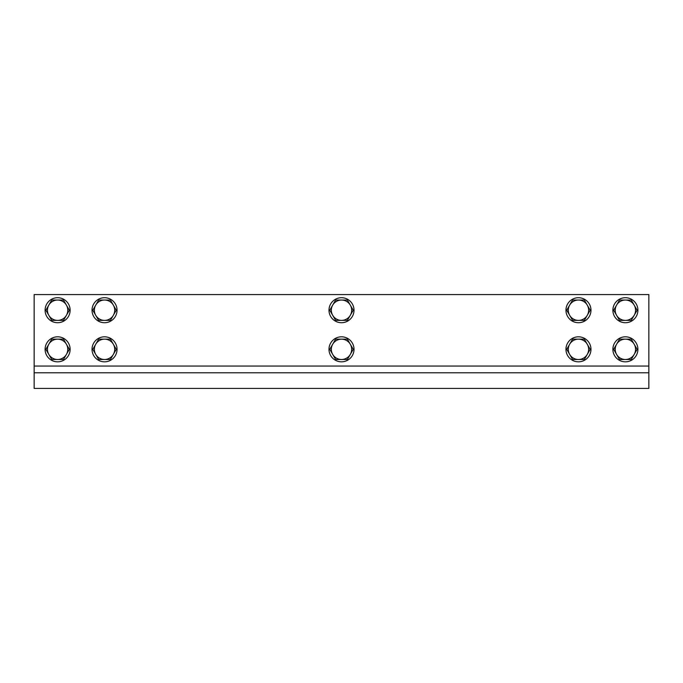 <?xml version="1.0" encoding="UTF-8"?>
<svg xmlns="http://www.w3.org/2000/svg" width="683" height="683" viewBox="0 0 683 683"><rect width="100%" height="100%" fill="white"/><g stroke="black" fill="none" stroke-linecap="round" stroke-linejoin="round"><path stroke-width="1.02" d="M648.85 372.781L648.85 366.054L34.15 366.054L34.15 372.781L648.85 372.781L648.85 388.422L34.15 388.422L34.15 372.781M648.85 366.054L648.85 294.578L34.15 294.578L34.15 366.054M634.191 354.4L631.254 359.489L625.389 359.489A10.168 10.168 0 0 0 634.191 344.241L637.128 349.32L634.191 354.4M619.515 359.489L616.587 354.4A10.168 10.168 0 0 0 625.389 359.489L619.515 359.489M613.65 349.32L616.587 344.241A10.168 10.168 0 0 0 616.587 354.4L613.65 349.32M625.389 339.152L631.254 339.152L634.191 344.241A10.168 10.168 0 0 0 616.587 344.241L619.515 339.152L625.389 339.152M637.905 349.32A12.516 12.516 0 0 0 619.131 338.486A12.516 12.516 0 0 0 619.131 360.154A12.516 12.516 0 0 0 637.905 349.32M634.191 315.298L631.254 320.387L625.389 320.387A10.168 10.168 0 0 0 634.191 305.13L637.128 310.219L634.191 315.298M619.515 320.387L616.587 315.298A10.168 10.168 0 0 0 625.389 320.387L619.515 320.387M613.65 310.219L616.587 305.13A10.168 10.168 0 0 0 616.587 315.298L613.65 310.219M625.389 300.05L631.254 300.05L634.191 305.13A10.168 10.168 0 0 0 616.587 305.13L619.515 300.05L625.389 300.05M637.905 310.219A12.516 12.516 0 0 0 619.131 299.385A12.516 12.516 0 0 0 619.131 321.053A12.516 12.516 0 0 0 637.905 310.219M587.269 354.4L584.332 359.489L578.467 359.489A10.168 10.168 0 0 0 587.269 344.241L590.206 349.32L587.269 354.4M572.593 359.489L569.656 354.4A10.168 10.168 0 0 0 578.467 359.489L572.593 359.489M566.728 349.32L569.656 344.241A10.168 10.168 0 0 0 569.656 354.4L566.728 349.32M578.467 339.152L584.332 339.152L587.269 344.241A10.168 10.168 0 0 0 569.656 344.241L572.593 339.152L578.467 339.152M590.974 349.32A12.516 12.516 0 0 0 572.209 338.486A12.516 12.516 0 0 0 572.209 360.154A12.516 12.516 0 0 0 590.974 349.32M587.269 315.298L584.332 320.387L578.467 320.387A10.168 10.168 0 0 0 587.269 305.13L590.206 310.219L587.269 315.298M572.593 320.387L569.656 315.298A10.168 10.168 0 0 0 578.467 320.387L572.593 320.387M566.728 310.219L569.656 305.13A10.168 10.168 0 0 0 569.656 315.298L566.728 310.219M578.467 300.05L584.332 300.05L587.269 305.13A10.168 10.168 0 0 0 569.656 305.13L572.593 300.05L578.467 300.05M590.974 310.219A12.516 12.516 0 0 0 572.209 299.385A12.516 12.516 0 0 0 572.209 321.053A12.516 12.516 0 0 0 590.974 310.219M113.344 354.4L110.407 359.489L104.533 359.489A10.168 10.168 0 0 0 113.344 344.241L116.272 349.32L113.344 354.4M98.668 359.489L95.731 354.4A10.168 10.168 0 0 0 104.533 359.489L98.668 359.489M92.794 349.32L95.731 344.241A10.168 10.168 0 0 0 95.731 354.4L92.794 349.32M104.533 339.152L110.407 339.152L113.344 344.241A10.168 10.168 0 0 0 95.731 344.241L98.668 339.152L104.533 339.152M117.049 349.32A12.516 12.516 0 0 0 98.275 338.486A12.516 12.516 0 0 0 98.275 360.154A12.516 12.516 0 0 0 117.049 349.32M113.344 315.298L110.407 320.387L104.533 320.387A10.168 10.168 0 0 0 113.344 305.13L116.272 310.219L113.344 315.298M98.668 320.387L95.731 315.298A10.168 10.168 0 0 0 104.533 320.387L98.668 320.387M92.794 310.219L95.731 305.13A10.168 10.168 0 0 0 95.731 315.298L92.794 310.219M104.533 300.05L110.407 300.05L113.344 305.13A10.168 10.168 0 0 0 95.731 305.13L98.668 300.05L104.533 300.05M117.049 310.219A12.516 12.516 0 0 0 98.275 299.385A12.516 12.516 0 0 0 98.275 321.053A12.516 12.516 0 0 0 117.049 310.219M66.413 354.4L63.485 359.489L57.611 359.489A10.168 10.168 0 0 0 66.413 344.241L69.35 349.32L66.413 354.4M51.746 359.489L48.809 354.4A10.168 10.168 0 0 0 57.611 359.489L51.746 359.489M45.872 349.32L48.809 344.241A10.168 10.168 0 0 0 48.809 354.4L45.872 349.32M57.611 339.152L63.485 339.152L66.413 344.241A10.168 10.168 0 0 0 48.809 344.241L51.746 339.152L57.611 339.152M70.127 349.32A12.516 12.516 0 0 0 51.353 338.486A12.516 12.516 0 0 0 51.353 360.154A12.516 12.516 0 0 0 70.127 349.32M66.413 315.298L63.485 320.387L57.611 320.387A10.168 10.168 0 0 0 66.413 305.13L69.35 310.219L66.413 315.298M51.746 320.387L48.809 315.298A10.168 10.168 0 0 0 57.611 320.387L51.746 320.387M45.872 310.219L48.809 305.13A10.168 10.168 0 0 0 48.809 315.298L45.872 310.219M57.611 300.05L63.485 300.05L66.413 305.13A10.168 10.168 0 0 0 48.809 305.13L51.746 300.05L57.611 300.05M70.127 310.219A12.516 12.516 0 0 0 51.353 299.385A12.516 12.516 0 0 0 51.353 321.053A12.516 12.516 0 0 0 70.127 310.219M354.016 349.32A12.516 12.516 0 0 0 335.242 338.486A12.516 12.516 0 0 0 335.242 360.154A12.516 12.516 0 0 0 354.016 349.32M354.016 310.219A12.516 12.516 0 0 0 335.242 299.385A12.516 12.516 0 0 0 335.242 321.053A12.516 12.516 0 0 0 354.016 310.219M350.302 354.4L347.374 359.489L341.5 359.489A10.168 10.168 0 0 0 350.302 344.241L353.239 349.32L350.302 354.4M335.626 359.489L332.698 354.4A10.168 10.168 0 0 0 341.5 359.489L335.626 359.489M329.761 349.32L332.698 344.241A10.168 10.168 0 0 0 332.698 354.4L329.761 349.32M341.5 339.152L347.374 339.152L350.302 344.241A10.168 10.168 0 0 0 332.698 344.241L335.626 339.152L341.5 339.152M350.302 315.298L347.374 320.387L341.5 320.387A10.168 10.168 0 0 0 350.302 305.13L353.239 310.219L350.302 315.298M335.626 320.387L332.698 315.298A10.168 10.168 0 0 0 341.5 320.387L335.626 320.387M329.761 310.219L332.698 305.13A10.168 10.168 0 0 0 332.698 315.298L329.761 310.219M341.5 300.05L347.374 300.05L350.302 305.13A10.168 10.168 0 0 0 332.698 305.13L335.626 300.05L341.5 300.05"/></g></svg>
